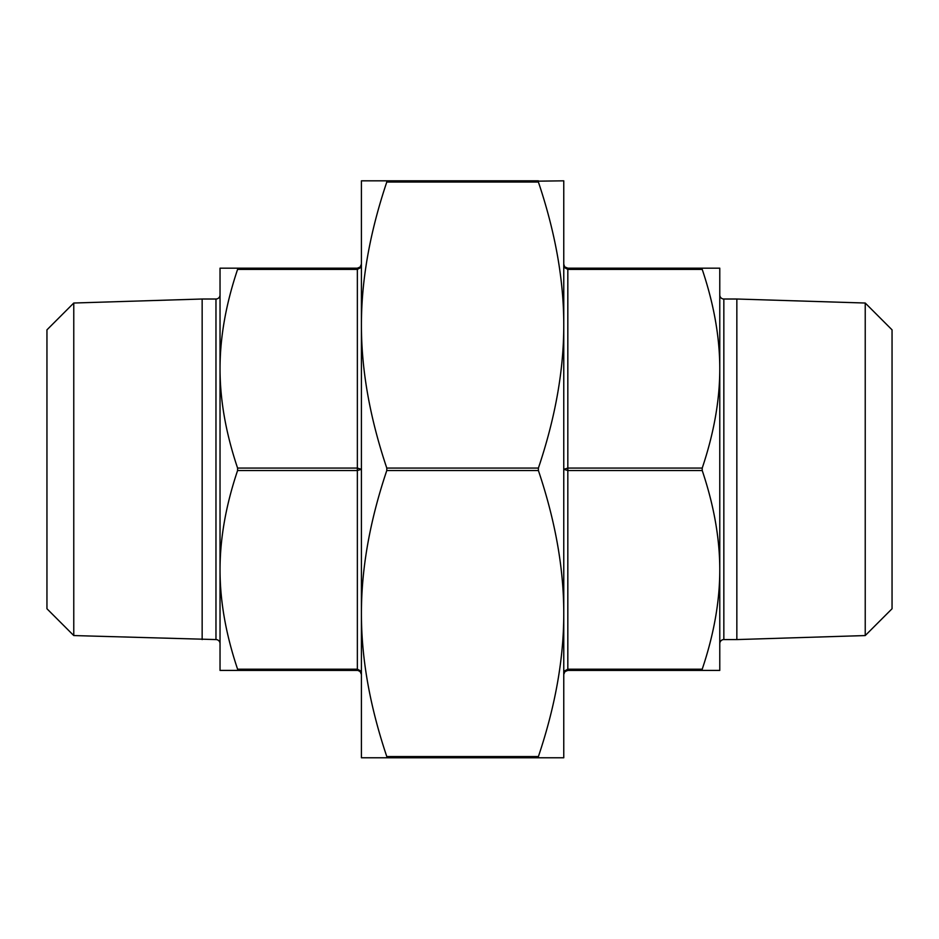 <?xml version="1.0" encoding="UTF-8"?>
<svg xmlns="http://www.w3.org/2000/svg" width="939" height="939" viewBox="0 0 939 939"><rect width="100%" height="100%" fill="white"/><g stroke="black" fill="none" stroke-linecap="round" stroke-linejoin="round"><path stroke-width="1.41" d="M564.949 267.85L563.764 264.117L564.949 267.85L567.825 269.399L567.825 268.178L564.949 266.993L567.825 268.178L719.779 268.178L719.779 643.638A4.061 4.061 0 0 1 723.84 639.576L736.845 639.576L736.845 299.013L723.84 299.013L723.84 639.576M719.779 569.856L719.779 670.411L702.219 670.411L702.219 669.19C713.922 634.412 719.779 601.289 719.779 569.856C719.779 538.423 713.922 505.299 702.219 470.521L702.219 468.08C713.922 433.29 719.779 400.178 719.779 368.734L719.779 294.952A4.061 4.061 0 0 0 723.84 299.013M73.77 635.562L73.77 303.027L46.95 329.847L46.95 608.754L73.77 635.562L215.97 639.576A4.061 4.061 0 0 1 220.031 643.638L220.031 593.213M220.031 345.376L220.031 368.734C220.031 400.178 225.888 433.29 237.59 468.08L237.59 470.521C225.888 505.299 220.031 538.423 220.031 569.856C220.031 601.289 225.888 634.412 237.59 669.19L237.778 670.082M215.97 639.576L215.97 299.013A4.061 4.061 0 0 0 220.031 294.952M215.97 299.013L202.155 299.013L202.155 639.576M73.77 303.027L202.155 299.013M865.23 303.027L865.23 635.562L892.05 608.754L892.05 329.847L865.23 303.027L736.845 299.013M865.23 635.562L736.845 639.576M538.211 181.157L563.764 180.828L563.764 613.531C563.823 568.635 555.36 520.957 538.399 470.521L538.399 468.08C555.36 417.632 563.823 369.966 563.764 325.058L563.764 197.073L563.764 325.058C563.823 280.162 555.36 232.485 538.399 182.049L538.399 180.828L386.786 180.828L386.786 182.049C369.825 232.485 361.362 280.162 361.421 325.058C361.362 369.966 369.825 417.632 386.786 468.08L386.786 470.521C369.825 520.957 361.362 568.635 361.421 613.531L361.421 201.146M538.399 757.773L538.399 756.552C555.36 706.105 563.823 658.439 563.764 613.531L563.764 757.773L361.421 757.773L361.421 613.531C361.362 658.439 369.825 706.105 386.786 756.552L386.974 757.444M563.764 674.378L564.949 671.608L567.825 670.411L702.219 670.411M357.959 670.458L360.236 671.608L361.421 674.472L360.236 670.739L361.421 674.296M237.59 470.521L357.36 470.521L361.421 469.3L357.36 468.08L237.59 468.08M564.855 671.702L565.982 670.869M563.764 469.3L567.825 470.521L567.825 468.08L563.764 469.3M564.949 670.739L567.825 669.19L564.949 670.739L563.764 674.472M237.59 268.178L357.36 268.178L237.59 268.178L237.59 269.399C225.888 304.189 220.031 337.301 220.031 368.734L220.031 268.178L237.59 268.178M360.236 267.85L361.421 264.117L360.236 266.993L361.421 264.117L360.236 266.993L357.36 268.178L357.36 269.399L360.236 267.85M361.421 193.011L361.421 325.058L361.421 180.828L386.786 180.828M360.236 670.739L357.36 669.19L357.36 670.411L220.031 670.411L220.031 368.734M360.095 671.467L361.421 674.472L360.236 671.608M719.779 368.734C719.779 337.301 713.922 304.189 702.219 269.399L702.032 268.507M220.031 569.856L220.031 643.638M446.671 757.773L419.874 757.773M472 757.773L499.125 757.773M567.825 670.411L567.825 470.521L702.219 470.521M702.219 669.19L567.825 669.19M702.219 468.08L567.825 468.08L567.825 269.399L702.219 269.399M237.59 269.399L357.36 269.399L357.36 669.19L237.59 669.19M538.399 756.552L386.786 756.552M386.786 182.049L538.399 182.049M538.399 468.08L386.786 468.08M386.786 470.521L538.399 470.521M360.107 267.11L361.421 264.117"/></g></svg>
